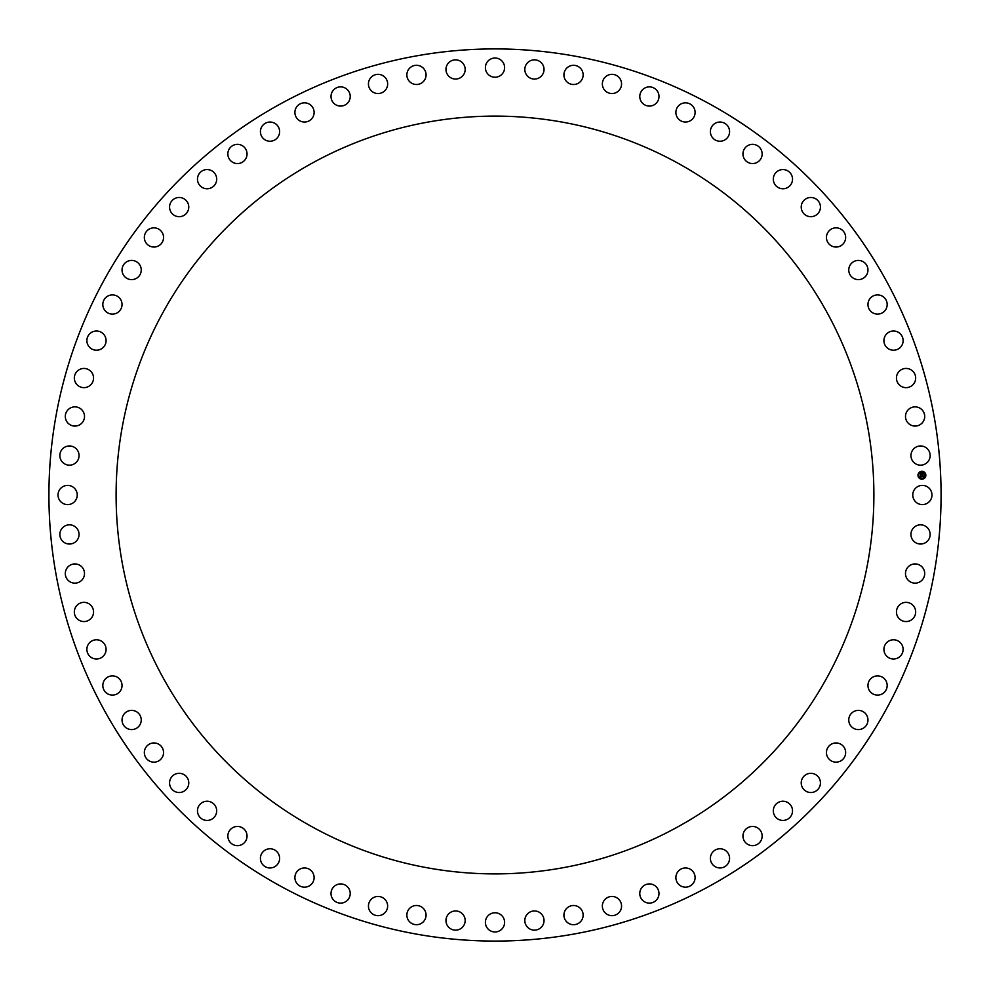 <?xml version="1.0" encoding="UTF-8"?>
<svg xmlns="http://www.w3.org/2000/svg" width="990" height="990" viewBox="0 0 990 990"><rect width="100%" height="100%" fill="white"/><g stroke="black" fill="none" stroke-linecap="round" stroke-linejoin="round"><path stroke-width="1.49" d="M913.943 490.397A9.603 9.603 0 0 1 926.974 486.573A9.603 9.603 0 0 1 930.798 499.604A9.603 9.603 0 0 1 917.767 503.427A9.603 9.603 0 0 1 913.943 490.397M103.529 708.865A446.082 446.082 0 0 0 708.865 886.471A446.082 446.082 0 0 0 886.471 281.135A446.082 446.082 0 0 0 281.135 103.529A446.082 446.082 0 0 0 103.529 708.865M162.496 313.347A378.885 378.885 0 0 1 676.653 162.496A378.885 378.885 0 0 1 827.504 676.653A378.885 378.885 0 0 1 313.347 827.504A378.885 378.885 0 0 1 162.496 313.347M911.74 451.762A9.603 9.603 0 0 1 924.363 446.75A9.603 9.603 0 0 1 929.363 459.372A9.603 9.603 0 0 1 916.74 464.384A9.603 9.603 0 0 1 911.74 451.762M905.974 413.498A9.603 9.603 0 0 1 918.077 407.336A9.603 9.603 0 0 1 924.227 419.451A9.603 9.603 0 0 1 912.124 425.601A9.603 9.603 0 0 1 905.974 413.498M896.693 375.915A9.603 9.603 0 0 1 908.177 368.676A9.603 9.603 0 0 1 915.428 380.16A9.603 9.603 0 0 1 903.932 387.412A9.603 9.603 0 0 1 896.693 375.915M883.996 339.36A9.603 9.603 0 0 1 894.762 331.093A9.603 9.603 0 0 1 903.041 341.859A9.603 9.603 0 0 1 892.262 350.138A9.603 9.603 0 0 1 883.996 339.36M867.97 304.14A9.603 9.603 0 0 1 877.932 294.909A9.603 9.603 0 0 1 887.164 304.871A9.603 9.603 0 0 1 877.202 314.102A9.603 9.603 0 0 1 867.97 304.14M848.777 270.542A9.603 9.603 0 0 1 857.835 260.432A9.603 9.603 0 0 1 867.945 269.49A9.603 9.603 0 0 1 858.887 279.601A9.603 9.603 0 0 1 848.777 270.542M826.551 238.85A9.603 9.603 0 0 1 834.644 227.947A9.603 9.603 0 0 1 845.547 236.041A9.603 9.603 0 0 1 837.453 246.943A9.603 9.603 0 0 1 826.551 238.85M801.504 209.36A9.603 9.603 0 0 1 808.558 197.753A9.603 9.603 0 0 1 820.166 204.806A9.603 9.603 0 0 1 813.112 216.414A9.603 9.603 0 0 1 801.504 209.36M773.846 182.296A9.603 9.603 0 0 1 779.798 170.082A9.603 9.603 0 0 1 792 176.034A9.603 9.603 0 0 1 786.048 188.249A9.603 9.603 0 0 1 773.846 182.296M743.799 157.893A9.603 9.603 0 0 1 748.601 145.196A9.603 9.603 0 0 1 761.298 149.997A9.603 9.603 0 0 1 756.496 162.707A9.603 9.603 0 0 1 743.799 157.893M711.637 136.385A9.603 9.603 0 0 1 715.238 123.292A9.603 9.603 0 0 1 728.331 126.893A9.603 9.603 0 0 1 724.73 139.986A9.603 9.603 0 0 1 711.637 136.385M677.618 117.921A9.603 9.603 0 0 1 680.006 104.556A9.603 9.603 0 0 1 693.371 106.932A9.603 9.603 0 0 1 690.995 120.31A9.603 9.603 0 0 1 677.618 117.921M642.052 102.675A9.603 9.603 0 0 1 643.191 89.15A9.603 9.603 0 0 1 656.729 90.288A9.603 9.603 0 0 1 655.578 103.826A9.603 9.603 0 0 1 642.052 102.675M605.224 90.783A9.603 9.603 0 0 1 605.113 77.208A9.603 9.603 0 0 1 618.688 77.096A9.603 9.603 0 0 1 618.8 90.672A9.603 9.603 0 0 1 605.224 90.783M567.456 82.343A9.603 9.603 0 0 1 566.094 68.83A9.603 9.603 0 0 1 579.608 67.469A9.603 9.603 0 0 1 580.969 80.982A9.603 9.603 0 0 1 567.456 82.343M529.068 77.418A9.603 9.603 0 0 1 526.47 64.09A9.603 9.603 0 0 1 539.798 61.479A9.603 9.603 0 0 1 542.396 74.807A9.603 9.603 0 0 1 529.068 77.418M490.397 76.057A9.603 9.603 0 0 1 486.573 63.026A9.603 9.603 0 0 1 499.604 59.202A9.603 9.603 0 0 1 503.427 72.233A9.603 9.603 0 0 1 490.397 76.057M451.762 78.26A9.603 9.603 0 0 1 446.75 65.637A9.603 9.603 0 0 1 459.372 60.638A9.603 9.603 0 0 1 464.384 73.26A9.603 9.603 0 0 1 451.762 78.26M413.498 84.026A9.603 9.603 0 0 1 407.336 71.924A9.603 9.603 0 0 1 419.451 65.773A9.603 9.603 0 0 1 425.601 77.876A9.603 9.603 0 0 1 413.498 84.026M375.915 93.308A9.603 9.603 0 0 1 368.676 81.824A9.603 9.603 0 0 1 380.16 74.572A9.603 9.603 0 0 1 387.412 86.068A9.603 9.603 0 0 1 375.915 93.308M339.36 106.004A9.603 9.603 0 0 1 331.093 95.238A9.603 9.603 0 0 1 341.859 86.959A9.603 9.603 0 0 1 350.138 97.738A9.603 9.603 0 0 1 339.36 106.004M304.14 122.03A9.603 9.603 0 0 1 294.909 112.068A9.603 9.603 0 0 1 304.871 102.836A9.603 9.603 0 0 1 314.102 112.798A9.603 9.603 0 0 1 304.14 122.03M270.542 141.224A9.603 9.603 0 0 1 260.432 132.165A9.603 9.603 0 0 1 269.49 122.055A9.603 9.603 0 0 1 279.601 131.113A9.603 9.603 0 0 1 270.542 141.224M238.85 163.449A9.603 9.603 0 0 1 227.947 155.356A9.603 9.603 0 0 1 236.041 144.453A9.603 9.603 0 0 1 246.943 152.547A9.603 9.603 0 0 1 238.85 163.449M209.36 188.496A9.603 9.603 0 0 1 197.753 181.442A9.603 9.603 0 0 1 204.806 169.835A9.603 9.603 0 0 1 216.414 176.888A9.603 9.603 0 0 1 209.36 188.496M182.296 216.154A9.603 9.603 0 0 1 170.082 210.202A9.603 9.603 0 0 1 176.034 198A9.603 9.603 0 0 1 188.249 203.952A9.603 9.603 0 0 1 182.296 216.154M157.893 246.201A9.603 9.603 0 0 1 145.196 241.399A9.603 9.603 0 0 1 149.997 228.702A9.603 9.603 0 0 1 162.707 233.504A9.603 9.603 0 0 1 157.893 246.201M136.385 278.363A9.603 9.603 0 0 1 123.292 274.762A9.603 9.603 0 0 1 126.893 261.669A9.603 9.603 0 0 1 139.986 265.271A9.603 9.603 0 0 1 136.385 278.363M117.921 312.382A9.603 9.603 0 0 1 104.556 309.994A9.603 9.603 0 0 1 106.932 296.629A9.603 9.603 0 0 1 120.31 299.005A9.603 9.603 0 0 1 117.921 312.382M102.675 347.948A9.603 9.603 0 0 1 89.15 346.809A9.603 9.603 0 0 1 90.288 333.271A9.603 9.603 0 0 1 103.826 334.422A9.603 9.603 0 0 1 102.675 347.948M90.783 384.776A9.603 9.603 0 0 1 77.208 384.887A9.603 9.603 0 0 1 77.096 371.312A9.603 9.603 0 0 1 90.672 371.2A9.603 9.603 0 0 1 90.783 384.776M82.343 422.544A9.603 9.603 0 0 1 68.83 423.906A9.603 9.603 0 0 1 67.469 410.392A9.603 9.603 0 0 1 80.982 409.031A9.603 9.603 0 0 1 82.343 422.544M77.418 460.932A9.603 9.603 0 0 1 64.09 463.53A9.603 9.603 0 0 1 61.479 450.203A9.603 9.603 0 0 1 74.807 447.604A9.603 9.603 0 0 1 77.418 460.932M76.057 499.604A9.603 9.603 0 0 1 63.026 503.427A9.603 9.603 0 0 1 59.202 490.397A9.603 9.603 0 0 1 72.233 486.573A9.603 9.603 0 0 1 76.057 499.604M78.26 538.238A9.603 9.603 0 0 1 65.637 543.25A9.603 9.603 0 0 1 60.638 530.628A9.603 9.603 0 0 1 73.26 525.616A9.603 9.603 0 0 1 78.26 538.238M84.026 576.502A9.603 9.603 0 0 1 71.924 582.664A9.603 9.603 0 0 1 65.773 570.549A9.603 9.603 0 0 1 77.876 564.399A9.603 9.603 0 0 1 84.026 576.502M93.308 614.085A9.603 9.603 0 0 1 81.824 621.324A9.603 9.603 0 0 1 74.572 609.84A9.603 9.603 0 0 1 86.068 602.588A9.603 9.603 0 0 1 93.308 614.085M106.004 650.64A9.603 9.603 0 0 1 95.238 658.907A9.603 9.603 0 0 1 86.959 648.141A9.603 9.603 0 0 1 97.738 639.862A9.603 9.603 0 0 1 106.004 650.64M122.03 685.86A9.603 9.603 0 0 1 112.068 695.091A9.603 9.603 0 0 1 102.836 685.13A9.603 9.603 0 0 1 112.798 675.898A9.603 9.603 0 0 1 122.03 685.86M141.224 719.458A9.603 9.603 0 0 1 132.165 729.568A9.603 9.603 0 0 1 122.055 720.51A9.603 9.603 0 0 1 131.113 710.399A9.603 9.603 0 0 1 141.224 719.458M163.449 751.15A9.603 9.603 0 0 1 155.356 762.053A9.603 9.603 0 0 1 144.453 753.959A9.603 9.603 0 0 1 152.547 743.057A9.603 9.603 0 0 1 163.449 751.15M188.496 780.64A9.603 9.603 0 0 1 181.442 792.248A9.603 9.603 0 0 1 169.835 785.194A9.603 9.603 0 0 1 176.888 773.586A9.603 9.603 0 0 1 188.496 780.64M216.154 807.704A9.603 9.603 0 0 1 210.202 819.918A9.603 9.603 0 0 1 198 813.966A9.603 9.603 0 0 1 203.952 801.752A9.603 9.603 0 0 1 216.154 807.704M246.201 832.107A9.603 9.603 0 0 1 241.399 844.804A9.603 9.603 0 0 1 228.702 840.003A9.603 9.603 0 0 1 233.504 827.293A9.603 9.603 0 0 1 246.201 832.107M278.363 853.615A9.603 9.603 0 0 1 274.762 866.708A9.603 9.603 0 0 1 261.669 863.107A9.603 9.603 0 0 1 265.271 850.014A9.603 9.603 0 0 1 278.363 853.615M312.382 872.079A9.603 9.603 0 0 1 309.994 885.444A9.603 9.603 0 0 1 296.629 883.068A9.603 9.603 0 0 1 299.005 869.69A9.603 9.603 0 0 1 312.382 872.079M347.948 887.325A9.603 9.603 0 0 1 346.809 900.851A9.603 9.603 0 0 1 333.271 899.712A9.603 9.603 0 0 1 334.422 886.174A9.603 9.603 0 0 1 347.948 887.325M384.776 899.217A9.603 9.603 0 0 1 384.887 912.792A9.603 9.603 0 0 1 371.312 912.904A9.603 9.603 0 0 1 371.2 899.328A9.603 9.603 0 0 1 384.776 899.217M422.544 907.657A9.603 9.603 0 0 1 423.906 921.17A9.603 9.603 0 0 1 410.392 922.532A9.603 9.603 0 0 1 409.031 909.018A9.603 9.603 0 0 1 422.544 907.657M460.932 912.582A9.603 9.603 0 0 1 463.53 925.91A9.603 9.603 0 0 1 450.203 928.521A9.603 9.603 0 0 1 447.604 915.193A9.603 9.603 0 0 1 460.932 912.582M499.604 913.943A9.603 9.603 0 0 1 503.427 926.974A9.603 9.603 0 0 1 490.397 930.798A9.603 9.603 0 0 1 486.573 917.767A9.603 9.603 0 0 1 499.604 913.943M538.238 911.74A9.603 9.603 0 0 1 543.25 924.363A9.603 9.603 0 0 1 530.628 929.363A9.603 9.603 0 0 1 525.616 916.74A9.603 9.603 0 0 1 538.238 911.74M576.502 905.974A9.603 9.603 0 0 1 582.664 918.077A9.603 9.603 0 0 1 570.549 924.227A9.603 9.603 0 0 1 564.399 912.124A9.603 9.603 0 0 1 576.502 905.974M614.085 896.693A9.603 9.603 0 0 1 621.324 908.177A9.603 9.603 0 0 1 609.84 915.428A9.603 9.603 0 0 1 602.588 903.932A9.603 9.603 0 0 1 614.085 896.693M650.64 883.996A9.603 9.603 0 0 1 658.907 894.762A9.603 9.603 0 0 1 648.141 903.041A9.603 9.603 0 0 1 639.862 892.262A9.603 9.603 0 0 1 650.64 883.996M685.86 867.97A9.603 9.603 0 0 1 695.091 877.932A9.603 9.603 0 0 1 685.13 887.164A9.603 9.603 0 0 1 675.898 877.202A9.603 9.603 0 0 1 685.86 867.97M719.458 848.777A9.603 9.603 0 0 1 729.568 857.835A9.603 9.603 0 0 1 720.51 867.945A9.603 9.603 0 0 1 710.399 858.887A9.603 9.603 0 0 1 719.458 848.777M751.15 826.551A9.603 9.603 0 0 1 762.053 834.644A9.603 9.603 0 0 1 753.959 845.547A9.603 9.603 0 0 1 743.057 837.453A9.603 9.603 0 0 1 751.15 826.551M780.64 801.504A9.603 9.603 0 0 1 792.248 808.558A9.603 9.603 0 0 1 785.194 820.166A9.603 9.603 0 0 1 773.586 813.112A9.603 9.603 0 0 1 780.64 801.504M807.704 773.846A9.603 9.603 0 0 1 819.918 779.798A9.603 9.603 0 0 1 813.966 792A9.603 9.603 0 0 1 801.752 786.048A9.603 9.603 0 0 1 807.704 773.846M832.107 743.799A9.603 9.603 0 0 1 844.804 748.601A9.603 9.603 0 0 1 840.003 761.298A9.603 9.603 0 0 1 827.293 756.496A9.603 9.603 0 0 1 832.107 743.799M853.615 711.637A9.603 9.603 0 0 1 866.708 715.238A9.603 9.603 0 0 1 863.107 728.331A9.603 9.603 0 0 1 850.014 724.73A9.603 9.603 0 0 1 853.615 711.637M872.079 677.618A9.603 9.603 0 0 1 885.444 680.006A9.603 9.603 0 0 1 883.068 693.371A9.603 9.603 0 0 1 869.69 690.995A9.603 9.603 0 0 1 872.079 677.618M887.325 642.052A9.603 9.603 0 0 1 900.851 643.191A9.603 9.603 0 0 1 899.712 656.729A9.603 9.603 0 0 1 886.174 655.578A9.603 9.603 0 0 1 887.325 642.052M899.217 605.224A9.603 9.603 0 0 1 912.792 605.113A9.603 9.603 0 0 1 912.904 618.688A9.603 9.603 0 0 1 899.328 618.8A9.603 9.603 0 0 1 899.217 605.224M907.657 567.456A9.603 9.603 0 0 1 921.17 566.094A9.603 9.603 0 0 1 922.532 579.608A9.603 9.603 0 0 1 909.018 580.969A9.603 9.603 0 0 1 907.657 567.456M912.582 529.068A9.603 9.603 0 0 1 925.91 526.47A9.603 9.603 0 0 1 928.521 539.798A9.603 9.603 0 0 1 915.193 542.396A9.603 9.603 0 0 1 912.582 529.068M921.74 471.327A3.935 3.935 0 0 0 917.99 475.447A3.935 3.935 0 0 0 922.098 479.197A3.935 3.935 0 0 0 925.848 475.076A3.935 3.935 0 0 0 921.74 471.327M921.777 472.168A3.106 3.106 0 0 0 918.819 475.41A3.106 3.106 0 0 0 922.061 478.368A3.106 3.106 0 0 0 925.019 475.113A3.106 3.106 0 0 0 921.777 472.168M920.762 475.324L920.935 476.165L922.977 475.881L923.014 476.673L920.96 476.524L920.849 477.378L920.762 475.324M921.121 475.683L923.113 475.67L923.15 476.549L923.064 475.769L921.121 475.683M920.651 473.368L920.849 474.569L922.049 473.839L922.915 475.101L920.737 475.163L920.651 473.368M922.135 473.703L921.368 473.789L922.135 473.703M921.938 474.371L923.039 474.024L923.076 475.014L922.989 474.123L921.938 474.371"/></g></svg>
